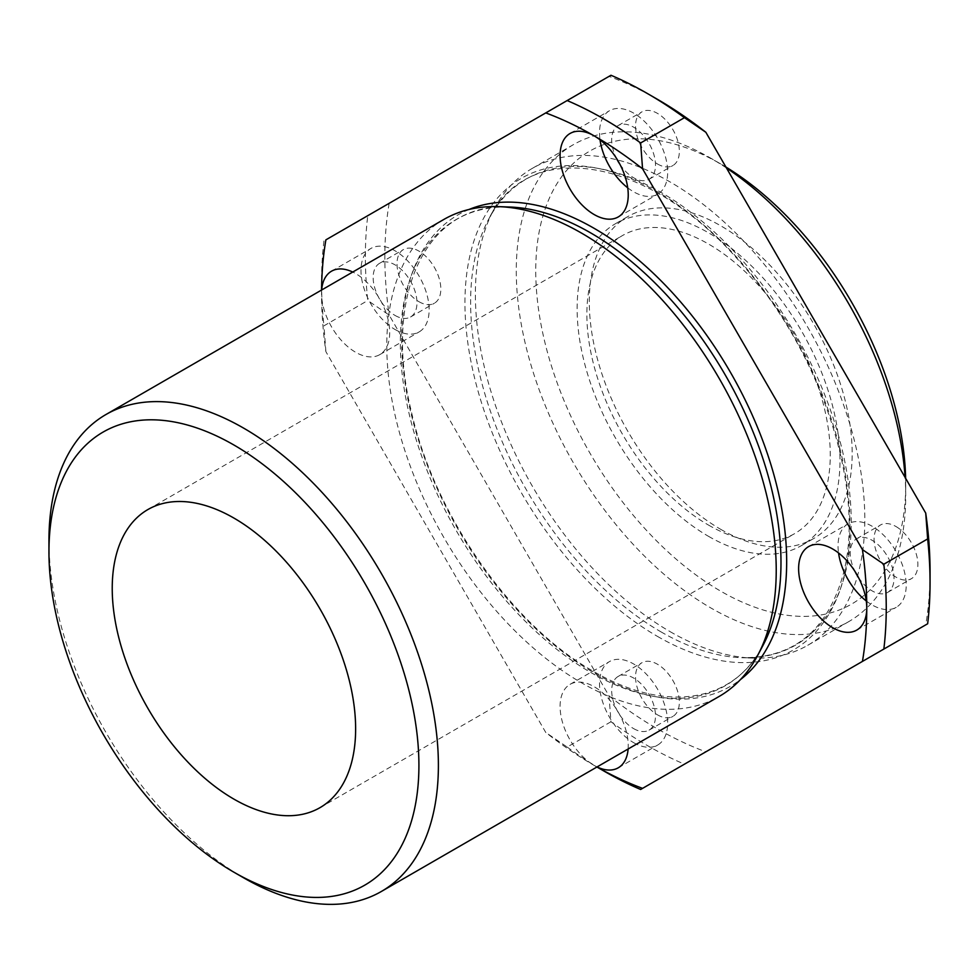 <?xml version="1.0" encoding="UTF-8"?>
<svg xmlns="http://www.w3.org/2000/svg" width="979" height="979" viewBox="0 0 979 979"><rect width="100%" height="100%" fill="white"/><g stroke="black" fill="none" stroke-linecap="round" stroke-linejoin="round"><path stroke-width="0.73" stroke-dasharray="4.89 3.67" d="M321.675 289.98A48.191 27.828 -120 0 0 321.553 293.247A48.191 27.828 -120 0 0 355.634 352.269A48.191 27.828 -120 0 0 379.73 354.655A48.191 27.828 -120 0 0 386.534 314.173A48.191 27.828 -120 0 0 352.734 272.052M628.114 749.008A48.191 27.828 -120 0 0 608.522 698.676A48.191 27.828 -120 0 0 570.072 684.333A48.191 27.828 -120 0 0 562.68 722.955A48.191 27.828 -120 0 0 594.155 765.419L596.921 767.01A385.518 222.588 -120 0 1 594.167 765.419A48.191 27.828 -120 0 0 597.055 766.936M321.565 290.041A385.518 222.588 -120 0 0 321.553 293.247A385.518 222.588 -120 0 0 325.885 351.645L545.756 732.463A385.518 222.588 -120 0 0 594.155 765.419L594.155 765.419M725.928 167.054A261.601 151.035 -120 0 0 720.728 163.97A261.601 151.035 -120 0 0 535.746 270.767A261.601 151.035 -120 0 0 720.728 591.169A261.601 151.035 -120 0 0 905.71 484.36A261.601 151.035 -120 0 0 905.636 478.315M726.479 167.996A275.368 158.99 -120 0 0 710.999 158.341A275.368 158.99 -120 0 0 573.302 144.708A275.368 158.99 -120 0 0 531.095 365.363A275.368 158.99 -120 0 0 710.987 608.032A275.368 158.99 -120 0 0 848.683 621.665A275.368 158.99 -120 0 0 905.71 495.607A275.368 158.99 -120 0 0 905.098 477.373M610.969 75.261L367.774 215.674A399.285 230.53 -120 0 0 367.774 300.516L389.177 315.103L609.036 695.934L610.969 721.756A399.285 230.53 -120 0 0 684.443 764.183L925.718 624.883A385.518 222.588 -120 0 0 930.05 571.491M367.774 215.674L325.885 239.855M325.885 351.645L323.951 325.811L367.774 300.516M610.969 721.756L567.159 747.05L545.756 732.463M670.101 631.639A275.368 158.99 -120 0 0 752.778 658.096A275.368 158.99 -120 0 0 807.785 645.271A275.368 158.99 -120 0 0 807.785 327.304A275.368 158.99 -120 0 0 532.417 168.315A275.368 158.99 -120 0 0 493.808 209.543A275.368 158.99 -120 0 0 670.101 631.639M323.951 240.969A399.285 230.53 -120 0 0 323.951 325.811M684.443 764.183L640.633 789.478M895.969 526.518A30.985 17.891 60 0 1 916.209 553.82A30.985 17.891 60 0 1 911.461 578.638A30.985 17.891 60 0 1 895.969 577.108A30.985 17.891 60 0 1 875.74 549.806A30.985 17.891 60 0 1 880.488 524.989A30.985 17.891 60 0 1 895.969 526.518M657.447 714.829A30.985 17.891 -120 0 0 672.94 716.359A30.985 17.891 -120 0 0 672.94 680.589A30.985 17.891 -120 0 0 641.955 662.697A30.985 17.891 -120 0 0 637.207 687.527A30.985 17.891 -120 0 0 657.447 714.829M609.036 695.934A385.518 222.588 -120 0 0 705.847 751.823M389.177 203.314A385.518 222.588 -120 0 0 389.177 315.103M657.447 99.32A385.518 222.588 -120 0 0 609.036 76.374M418.914 301.679A30.985 17.891 -120 0 0 434.407 303.221A30.985 17.891 -120 0 0 434.407 267.438A30.985 17.891 -120 0 0 403.421 249.559A30.985 17.891 -120 0 0 398.673 274.377A30.985 17.891 -120 0 0 418.914 301.679M657.447 163.958A30.985 17.891 -120 0 0 672.94 165.5A30.985 17.891 -120 0 0 672.94 129.73A30.985 17.891 -120 0 0 641.955 111.839A30.985 17.891 -120 0 0 637.207 136.668A30.985 17.891 -120 0 0 657.447 163.958M567.159 747.05A399.285 230.53 -120 0 0 603.896 771.036M720.728 529.333A185.875 107.311 -120 0 0 813.671 538.536A185.875 107.311 -120 0 0 813.671 323.902A185.875 107.311 -120 0 0 627.796 216.592A185.875 107.311 -120 0 0 599.295 365.534A185.875 107.311 -120 0 0 720.728 529.333M708.563 536.357A185.875 107.311 -120 0 0 801.495 545.56A185.875 107.311 -120 0 0 801.495 330.926A185.875 107.311 -120 0 0 615.62 223.616A185.875 107.311 -120 0 0 587.131 372.558A185.875 107.311 -120 0 0 708.563 536.357M708.563 525.111A172.108 99.368 -120 0 0 794.618 533.641A172.108 99.368 -120 0 0 794.618 334.904A172.108 99.368 -120 0 0 622.509 235.535A172.108 99.368 -120 0 0 596.125 373.452A172.108 99.368 -120 0 0 708.563 525.111M48.95 540.567A275.368 158.99 -120 0 0 243.661 877.833M443.817 219.467A275.368 158.99 -120 0 0 401.61 440.122A275.368 158.99 -120 0 0 581.502 682.791A275.368 158.99 -120 0 0 719.186 696.424M858.436 577.426A30.985 17.891 -120 0 0 872.118 590.875A30.985 17.891 -120 0 0 887.61 592.417A30.985 17.891 -120 0 0 887.61 556.647A30.985 17.891 -120 0 0 856.637 538.756A30.985 17.891 -120 0 0 855.022 571.516M866.256 600.959A48.191 27.828 -120 0 0 872.118 604.936A48.191 27.828 -120 0 0 896.213 607.323A48.191 27.828 -120 0 0 896.213 551.679A48.191 27.828 -120 0 0 848.022 523.851A48.191 27.828 -120 0 0 838.55 552.976M395.063 315.446A30.985 17.891 -120 0 0 410.556 316.988A30.985 17.891 -120 0 0 410.556 281.218A30.985 17.891 -120 0 0 379.571 263.327A30.985 17.891 -120 0 0 374.822 288.156A30.985 17.891 -120 0 0 395.063 315.446M395.063 329.507A48.191 27.828 -120 0 0 419.159 331.893A48.191 27.828 -120 0 0 419.159 276.249A48.191 27.828 -120 0 0 370.968 248.421A48.191 27.828 -120 0 0 363.576 287.043A48.191 27.828 -120 0 0 395.063 329.507M633.597 728.596A30.985 17.891 -120 0 0 649.077 730.126A30.985 17.891 -120 0 0 649.077 694.356A30.985 17.891 -120 0 0 618.104 676.477A30.985 17.891 -120 0 0 613.356 701.294A30.985 17.891 -120 0 0 633.597 728.596M633.597 742.645A48.191 27.828 -120 0 0 657.692 745.031A48.191 27.828 -120 0 0 657.692 689.387A48.191 27.828 -120 0 0 609.501 661.571A48.191 27.828 -120 0 0 602.109 700.181A48.191 27.828 -120 0 0 633.597 742.645M619.903 164.288A30.985 17.891 -120 0 0 633.597 177.737A30.985 17.891 -120 0 0 649.077 179.267A30.985 17.891 -120 0 0 649.077 143.497A30.985 17.891 -120 0 0 618.104 125.606A30.985 17.891 -120 0 0 616.489 158.378M627.723 187.821A48.191 27.828 -120 0 0 633.597 191.786A48.191 27.828 -120 0 0 657.692 194.172A48.191 27.828 -120 0 0 657.692 138.528A48.191 27.828 -120 0 0 609.501 110.7A48.191 27.828 -120 0 0 600.029 139.826M469.063 209.457A272.248 157.178 -120 0 0 413.579 423.369A272.248 157.178 -120 0 0 594.155 672.916A272.248 157.178 -120 0 0 740.479 679.561M590.667 672.402A269.139 155.392 -120 0 0 762.971 645.442C733.589 702.763 665.708 713.667 593.445 671.349C512.311 625.973 434.37 514.893 411.327 411.425C382.226 292.929 427.444 201.552 509.863 207.034A269.139 155.392 -120 0 0 404.914 393.203A269.139 155.392 -120 0 0 590.667 672.402M657.447 636.387A272.248 157.178 -120 0 0 824.159 399.212A272.248 157.178 -120 0 0 490.736 206.704A272.248 157.178 -120 0 0 657.447 636.387M660.935 631.834A269.139 155.392 -120 0 0 741.739 657.704A269.139 155.392 -120 0 0 795.499 334.39A269.139 155.392 -120 0 0 488.631 219.296A269.139 155.392 -120 0 0 660.935 631.834M720.728 163.97L710.999 158.341M905.71 484.36L905.71 495.607M807.785 645.271L848.683 621.665M532.417 168.315L573.302 144.708M752.778 658.096L741.739 657.704C792.611 658.292 826.105 631.614 842.234 577.659C867.308 494.187 822.58 353.774 741.544 263.73C649.75 156.212 528.489 136.252 488.631 219.296L493.808 209.543M801.495 545.56L813.671 538.536M615.62 223.616L627.796 216.592M319.986 807.663L794.618 533.641M147.878 509.557L622.509 235.535M887.61 592.417L911.461 578.638M856.637 538.756L880.488 524.989M856.784 630.084L896.213 607.323M808.593 546.612L848.022 523.851M410.556 316.988L434.407 303.221M379.571 263.327L403.421 249.559M379.73 354.655L419.159 331.893M331.538 271.183L370.968 248.421M649.077 730.126L672.94 716.359M618.104 676.477L641.955 662.697M618.251 767.805L657.692 745.031M570.072 684.333L609.501 661.571M649.077 179.267L672.94 165.5M618.104 125.606L641.955 111.839M618.251 216.934L657.692 194.172M570.072 133.474L609.501 110.7"/><path stroke-width="1.47" d="M642.567 788.364L640.633 789.478A399.285 230.53 -120 0 1 603.896 771.036L596.921 767.01A385.518 222.588 -120 0 0 642.567 788.364L862.438 661.412A385.518 222.588 -120 0 0 866.77 608.02A48.191 27.828 -120 0 0 845.734 559.523A48.191 27.828 -120 0 0 808.593 546.612A48.191 27.828 -120 0 0 801.214 585.234A48.191 27.828 -120 0 0 832.688 627.698A48.191 27.828 -120 0 0 856.784 630.084A48.191 27.828 -120 0 0 866.77 608.02A385.518 222.588 -120 0 0 862.438 549.623L642.567 168.804A385.518 222.588 -120 0 0 594.167 135.861A48.191 27.828 -120 0 1 625.642 178.325A48.191 27.828 -120 0 1 618.251 216.934A48.191 27.828 -120 0 1 594.155 214.548A48.191 27.828 -120 0 1 562.68 172.084A48.191 27.828 -120 0 1 570.072 133.474A48.191 27.828 -120 0 1 594.155 135.861A385.518 222.588 -120 0 0 545.756 112.915L325.885 239.855A385.518 222.588 -120 0 0 321.565 290.041M352.734 272.052A48.191 27.828 -120 0 0 331.538 271.183A48.191 27.828 -120 0 0 321.675 289.98M597.055 766.936A48.191 27.828 -120 0 0 618.251 767.805A48.191 27.828 -120 0 0 628.114 749.008M905.636 478.315A261.601 151.035 -120 0 0 725.928 167.054M905.098 477.373A275.368 158.99 -120 0 0 726.479 167.996M925.718 624.883L927.651 623.77A399.285 230.53 -120 0 0 930.05 582.725A399.285 230.53 -120 0 0 927.651 538.927L925.718 513.094L705.847 132.275L684.443 117.676L640.633 142.971L642.567 168.804M930.05 582.725L930.05 571.491A385.518 222.588 -120 0 0 925.718 513.094M545.756 112.915L610.969 75.261A399.285 230.53 -120 0 1 647.719 93.703A399.285 230.53 -120 0 1 684.443 117.676M862.438 549.623L883.841 564.21A399.285 230.53 -120 0 1 883.841 649.065L862.438 661.412M927.651 623.77L883.841 649.065M927.651 538.927L883.841 564.21M640.633 142.971A399.285 230.53 -120 0 0 567.159 100.556M705.847 132.275A385.518 222.588 -120 0 0 657.447 99.32L647.719 93.703M233.932 799.133A172.108 99.368 -120 0 0 319.986 807.663A172.108 99.368 -120 0 0 319.986 608.926A172.108 99.368 -120 0 0 147.878 509.557A172.108 99.368 -120 0 0 121.494 647.474A172.108 99.368 -120 0 0 233.932 799.133M243.661 877.833A275.368 158.99 -120 0 0 243.673 877.833L233.932 872.216A261.601 151.035 -120 0 0 418.914 765.407A261.601 151.035 -120 0 0 233.932 445.017A261.601 151.035 -120 0 0 48.95 551.813A261.601 151.035 -120 0 0 233.932 872.216L243.673 877.833A275.368 158.99 -120 0 0 381.357 891.477A275.368 158.99 -120 0 0 381.357 573.498A275.368 158.99 -120 0 0 105.977 414.509A275.368 158.99 -120 0 0 48.95 540.567L48.95 551.813M381.357 891.477L719.186 696.424A275.368 158.99 -120 0 0 757.795 655.196A275.368 158.99 -120 0 0 719.198 378.445A275.368 158.99 -120 0 0 498.825 206.642A275.368 158.99 -120 0 0 443.817 219.467L105.977 414.509M855.022 571.516A30.985 17.891 -120 0 0 858.436 577.426M838.55 552.976A48.191 27.828 -120 0 0 866.256 600.959M616.489 158.378A30.985 17.891 -120 0 0 619.903 164.288M600.029 139.826A48.191 27.828 -120 0 0 627.723 187.821M740.479 679.561A272.248 157.178 -120 0 0 730.285 372.044A272.248 157.178 -120 0 0 469.063 209.457M757.795 655.196L762.971 645.442A269.139 155.392 -120 0 0 725.243 374.957A269.139 155.392 -120 0 0 509.863 207.034L498.825 206.642"/></g></svg>
